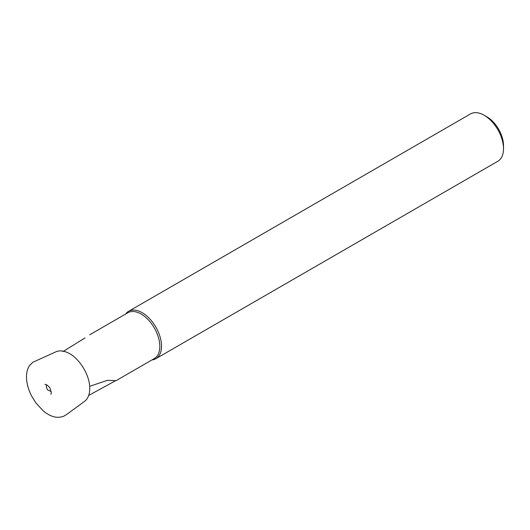 <?xml version="1.0" encoding="UTF-8"?>
<svg xmlns="http://www.w3.org/2000/svg" width="530" height="530" viewBox="0 0 530 530"><rect width="100%" height="100%" fill="white"/><g stroke="black" fill="none" stroke-linecap="round" stroke-linejoin="round"><path stroke-width="0.79" d="M46.488 384.74A5.505 3.18 -120 0 0 46.342 385.873A5.505 3.18 -120 0 0 47.607 389.928L51.178 391.491M125.537 314.098A27.335 15.781 60 0 1 128.538 311.355L470.507 113.917A27.335 15.781 60 0 1 484.175 115.275L486.931 116.865A23.426 13.528 60 0 1 503.5 145.558L503.5 148.751A27.335 15.781 60 0 1 497.836 161.259L155.866 358.697A27.335 15.781 60 0 1 151.991 359.923M486.931 116.865L484.175 115.275A27.335 15.781 60 0 1 503.5 148.751M89.769 334.748L127.896 312.733A26.454 15.277 60 0 1 141.126 314.045A26.454 15.277 60 0 1 158.41 337.358A26.454 15.277 60 0 1 154.356 358.558L116.043 380.673L107.431 380.328L90.484 386.052M128.538 311.355A27.335 15.781 60 0 1 142.199 312.707A27.335 15.781 60 0 1 160.06 336.795A27.335 15.781 60 0 1 155.866 358.697M115.792 380.606L88.682 395.44M62.964 351.602L84.999 337.935M45.169 384.363L44.97 384.455C46.103 383.806 49.946 387.317 50.098 388.536L51.304 392.723L50.953 394.386M83.793 401.932L74.77 408.544C68.847 412.671 68.873 413.301 63.633 416.249C57.154 418.7 50.264 416.825 42.963 410.624L35.861 402.873L31.78 396.321C28.328 389.643 26.566 383.157 26.5 376.87C26.5 372.351 27.514 368.582 29.547 365.554L32.847 362.262L56.842 351.41C59.83 350.502 63.13 350.787 66.74 352.264C78.566 356.763 90.073 374.968 89.749 388.51C89.729 393.624 88.384 397.579 85.721 400.382L83.793 401.932"/></g></svg>
